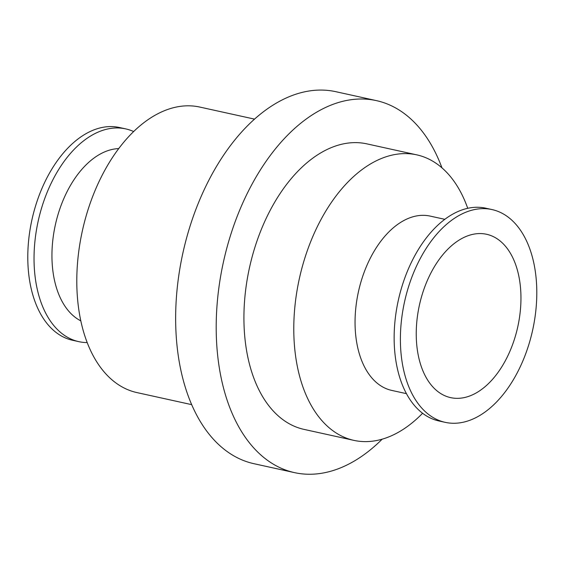 <?xml version="1.0" encoding="UTF-8"?>
<svg xmlns="http://www.w3.org/2000/svg" width="565" height="565" viewBox="0 0 565 565"><rect width="100%" height="100%" fill="white"/><g stroke="black" fill="none" stroke-linecap="round" stroke-linejoin="round"><path stroke-width="0.85" d="M133.658 131.553A108.932 65.597 102.4 0 0 125.677 128.884L119.427 127.506A108.932 65.597 102.4 0 0 88.027 132.577A108.932 65.597 102.4 0 0 28.25 244.822A108.932 65.597 102.4 0 0 72.567 340.271L78.81 341.648A108.932 65.597 102.4 0 0 87.18 342.581M125.677 128.884A108.932 65.597 102.4 0 0 94.27 133.947A108.932 65.597 102.4 0 0 34.493 246.199A108.932 65.597 102.4 0 0 78.81 341.648M118.742 148.588A89.256 53.746 102.4 0 0 101.297 153.482A89.256 53.746 102.4 0 0 52.983 238.691A89.256 53.746 102.4 0 0 80.802 320.849M254.547 119.123L199.77 107.06A146.18 88.027 102.4 0 0 157.628 113.862A146.18 88.027 102.4 0 0 77.412 264.491A146.18 88.027 102.4 0 0 136.885 392.576L191.662 404.639M441.95 167.833A190.454 114.688 102.4 0 0 376.417 100.626L335.864 91.7A190.454 114.688 102.4 0 0 280.96 100.556A190.454 114.688 102.4 0 0 176.45 296.809A190.454 114.688 102.4 0 0 253.932 463.695L294.485 472.623A190.454 114.688 102.4 0 0 382.187 439.167M376.417 100.626A190.454 114.688 102.4 0 0 321.506 109.49A190.454 114.688 102.4 0 0 217.002 305.736A190.454 114.688 102.4 0 0 294.485 472.623M467.728 208.308A146.18 88.027 102.4 0 0 416.751 154.852L366.89 143.87A146.18 88.027 102.4 0 0 324.748 150.671A146.18 88.027 102.4 0 0 244.539 301.293A146.18 88.027 102.4 0 0 304.005 429.386L353.867 440.368A146.18 88.027 102.4 0 0 422.592 413.269M416.751 154.852A146.18 88.027 102.4 0 0 374.609 161.654A146.18 88.027 102.4 0 0 294.4 312.276A146.18 88.027 102.4 0 0 353.867 440.368M444.825 219.326L430.135 216.091A89.256 53.746 102.4 0 0 404.406 220.237A89.256 53.746 102.4 0 0 355.427 312.212A89.256 53.746 102.4 0 0 391.736 390.415L406.426 393.65M492.03 209.573L485.78 208.195A108.932 65.597 102.4 0 0 454.38 213.259A108.932 65.597 102.4 0 0 394.603 325.511A108.932 65.597 102.4 0 0 438.92 420.96L445.171 422.338A108.932 65.597 102.4 0 0 532.661 330.059A108.932 65.597 102.4 0 0 492.03 209.573A108.932 65.597 102.4 0 0 460.623 214.636A108.932 65.597 102.4 0 0 400.853 326.881A108.932 65.597 102.4 0 0 445.171 422.338M462.474 238.169A83.634 50.363 102.4 0 0 416.589 324.345A83.634 50.363 102.4 0 0 450.609 397.626A83.634 50.363 102.4 0 0 517.78 326.782A83.634 50.363 102.4 0 0 486.585 234.277A83.634 50.363 102.4 0 0 462.474 238.169"/></g></svg>
